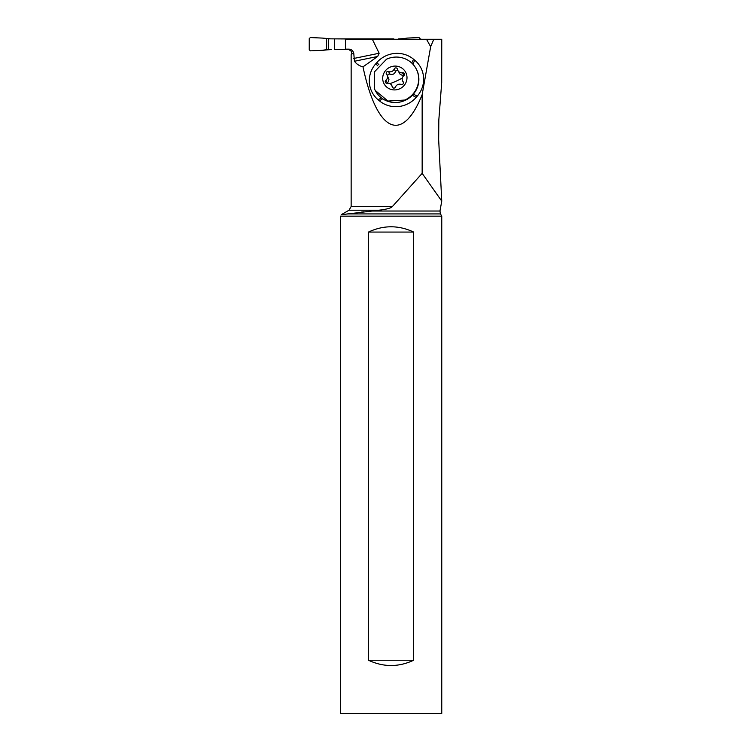 <?xml version="1.0" encoding="UTF-8"?>
<svg xmlns="http://www.w3.org/2000/svg" width="751" height="751" viewBox="0 0 751 751"><rect width="100%" height="100%" fill="white"/><g stroke="black" fill="none" stroke-linecap="round" stroke-linejoin="round"><path stroke-width="1.13" d="M420.175 38.883L420.316 38.883A1.061 1.061 90 0 1 421.142 39.277M322.442 50.317L310.341 50.852L309.243 49.791L309.243 38.611L310.341 37.55L309.243 38.611L309.243 49.791L310.341 50.852L322.442 50.317A44.178 43.84 90 0 1 326.601 49.726L328.638 49.575L326.601 49.726A44.178 43.84 90 0 0 322.442 50.317L331.163 49.519M322.442 38.085L310.341 37.55L322.442 38.085A44.178 43.84 90 0 0 326.601 38.686L328.638 38.836L326.601 38.686A44.178 43.84 90 0 1 322.442 38.085L331.163 38.883M393.843 39.277L328.638 38.836L334.533 38.883L334.533 49.519L350.633 49.519L334.533 49.519M402.818 39.277L402.818 38.686A44.178 43.84 90 0 0 406.967 38.085L419.067 37.55L420.175 39.277L419.067 37.55L406.967 38.085A44.178 43.84 90 0 1 402.818 38.686L398.462 38.883L400.63 39.277M348.52 49.266L351.158 51.171L351.797 53.387L353.777 53.387C352.989 50.477 351.205 49.05 348.426 49.125L345.413 49.125L345.413 39.277L441.757 39.277L441.701 82.535L438.819 120.019L438.668 139.742L441.757 201.127L422.156 173.359L422.156 94.645L430.661 46.693L426.512 39.277M430.661 46.693L433.806 39.277L426.915 39.277M426.803 39.277L395.355 39.277M353.777 53.387L354.444 61.253L377.669 56.475L379.142 53.255L353.777 58.465M372.346 39.277L379.142 53.255M422.156 94.645C402.207 144.37 376.889 132.476 362.986 66.848L377.669 56.475M417.171 96.25L416.12 97.452A26.247 25.384 152.2 0 1 379.339 100.794L378.147 99.799A26.247 25.384 152.2 0 1 375.763 63.788L376.805 62.586A26.247 25.384 152.2 0 1 413.585 59.245L414.777 60.24A26.247 25.384 152.2 0 1 417.171 96.25L413.435 94.063M351.797 53.387L351.797 54.71L351.149 54.71L351.797 54.71M392.407 206.525L351.149 206.525L349.027 210.214L378.983 210.214C386.737 209.285 391.215 208.055 392.407 206.525L422.156 173.359M362.986 66.848C359.325 65.91 356.481 64.042 354.444 61.253M351.149 54.71L351.149 206.525M378.983 210.214L341.198 214.73L349.027 210.214M361.325 212.101L364.104 211.791M441.757 216.157L441.757 713.45L340.372 713.45L340.372 216.157L441.757 216.157L440.471 213.922L439.964 211.031L371.182 211.031M368.459 232.068L368.459 660.232C383.526 667.273 398.603 667.273 413.679 660.232L413.679 232.068C398.603 225.028 383.526 225.028 368.459 232.068L413.679 232.068M368.459 660.232L413.679 660.232M416.176 68.81L416.364 69.167A23.15 22.389 152.2 0 1 405.061 100.399A23.15 22.389 152.2 0 1 375.416 90.787L375.228 90.43M386.521 59.188L374.261 72.068L374.618 89.191L375.218 90.42L387.929 101.047L404.873 100.043A23.15 22.389 -27.8 0 0 416.167 68.81A23.15 22.389 -27.8 0 0 386.521 59.188M399.692 88.806A12.241 11.838 -27.8 0 0 405.991 72.941A12.241 11.838 -27.8 0 0 389.994 67.205A12.241 11.838 -27.8 0 0 383.705 83.061A12.241 11.838 -27.8 0 0 399.692 88.806M387.244 71.627A1.755 1.699 152.2 0 1 388.586 71.57A4.318 4.177 -27.8 0 0 394.191 69.036A1.755 1.699 152.2 0 1 397.542 69.317A4.318 4.177 -27.8 0 0 402.452 72.744A1.755 1.699 152.2 0 1 403.794 75.738A4.318 4.177 -27.8 0 0 403.109 81.709A1.755 1.699 152.2 0 1 401.1 84.431A4.318 4.177 -27.8 0 0 395.505 86.975A1.755 1.699 152.2 0 1 392.153 86.694A4.318 4.177 -27.8 0 0 387.234 83.258A1.755 1.699 152.2 0 1 385.892 80.263A4.318 4.177 -27.8 0 0 386.577 74.293A1.755 1.699 152.2 0 1 387.244 71.627M387.488 75.813L388.305 74.152L389.919 74.105L388.586 71.57M397.889 70.472L396.397 70.472L395.524 71.561C394.453 74.133 392.585 74.978 389.919 74.105M404.245 75.213L402.527 75.419L400.18 74.368L397.964 70.622M386.737 83.277L387.225 82.798L385.892 80.263M387.065 75.006L388.952 79.437L388.314 81.765L387.225 82.798M393.843 38.883L334.533 38.883M402.818 38.686L400.63 38.836M326.601 38.686L326.601 49.726M328.638 49.575L328.638 38.836M346.896 213.922L440.471 213.922M414.777 60.24L412.825 64.117M411.698 62.99L413.585 59.245M376.805 62.586L378.898 64.68M377.856 65.881L375.763 63.788M378.147 99.799L381.367 97.855M395.524 71.561L394.191 69.036M403.785 75.278L402.452 72.744M403.437 82.328L403.109 81.709M392.66 87.66L392.153 86.694M389.938 83.643A20.812 5.285 155.8 0 0 396.444 81.024A20.812 5.285 -24.2 0 0 402.283 78.076M382.663 98.785L379.339 100.794M416.12 97.452L412.365 95.255M439.964 211.031L441.757 201.127M403.494 82.629L402.63 80.995M393.073 87.942L391.722 85.389"/></g></svg>
